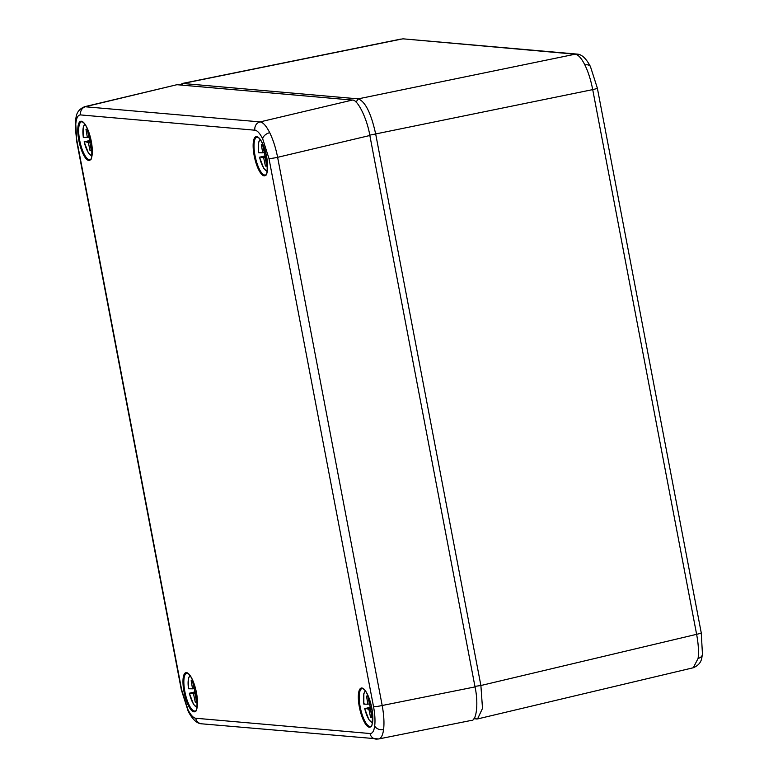 <?xml version="1.0" encoding="UTF-8"?>
<svg xmlns="http://www.w3.org/2000/svg" width="778" height="778" viewBox="0 0 778 778"><rect width="100%" height="100%" fill="white"/><g stroke="black" fill="none" stroke-linecap="round" stroke-linejoin="round"><path stroke-width="1.17" d="M266.465 156.018L265.045 155.892A17.223 5.154 77.6 0 1 264.569 153.645A17.223 5.154 77.6 0 1 264.442 152.974M265.045 155.892L259.551 157.224A15.891 4.756 -102.4 0 0 267.311 170.956M260.484 139.933A15.891 4.756 -102.4 0 0 258.695 152.751L262.731 152.809L261.32 144.679L262.633 144.796L264.345 152.945L265.862 153.344M266.815 157.876L265.308 158.031L266.718 166.161L265.395 166.045L263.693 157.885L260.153 156.991M266.786 157.701L265.308 158.031M266.553 156.436L261.991 157.438M266.698 157.224L263.693 157.885M264.238 152.478L262.731 152.809M266.65 165.772L265.395 166.045M258.695 152.751L259.298 152.517M590.706 67.462A7.041 4.289 153.7 0 0 590.453 66.607L597.348 88.128A7.041 0.632 169.2 0 1 592.71 89.616C590.881 80.153 588.275 71.936 584.891 64.963C581.477 58.194 578.239 54.606 575.175 54.197L403.792 38.9A7.041 6.691 95 0 0 401.954 39.007L182.898 83.489L358.201 98.864C365.3 101.48 371.145 113.287 375.735 134.283L480.892 685.515L482.506 708.388L477.556 718.94L473.89 718.784M698.099 658.402A7.041 5.174 -172.5 0 0 702.466 654.337L702.466 654.337C701.532 657.167 702.631 663.77 693.286 667.748L698.099 658.402C698.887 651.799 698.401 643.766 696.621 634.323L592.71 89.616L369.774 135.148M179.796 84.948L182.898 83.489L181.838 85.133M91.114 140.633L89.684 140.517A17.223 5.154 77.6 0 1 89.207 138.27A17.223 5.154 77.6 0 1 89.091 137.599M89.684 140.517L84.199 141.849A15.891 4.756 -102.4 0 0 91.95 155.581M85.123 124.548A15.891 4.756 -102.4 0 0 83.343 137.366L87.369 137.424L85.969 129.294L87.282 129.411L88.984 137.57L90.511 137.969M91.454 142.5L89.956 142.646L91.357 150.776L90.044 150.66L88.342 142.51L84.802 141.615M91.425 142.325L89.956 142.646M91.191 141.061L86.64 142.063M91.337 141.849L88.342 142.51M88.887 137.093L87.369 137.424M91.289 150.387L90.044 150.66M83.343 137.366L83.946 137.132M84.578 106.712L260.085 121.893C263.09 122.311 266.3 125.91 269.713 132.678C273.097 139.651 275.733 147.859 277.62 157.312L382.192 705.5C383.914 714.953 384.381 722.986 383.583 729.599C382.679 735.978 380.753 739.119 377.807 738.993A7.041 6.691 -85 0 1 375.988 739.1L375.988 739.1A7.041 6.691 -85 0 1 370.036 733.528C372.419 733.615 373.965 731.106 374.695 726C375.327 720.71 374.947 714.292 373.547 706.725L268.974 158.537L262.682 138.824C259.949 133.408 257.372 130.539 254.941 130.208L80.611 114.92C78.228 114.823 76.672 117.332 75.952 122.447C75.31 127.728 75.699 134.156 77.1 141.713L181.673 689.901L187.965 709.624C190.688 715.031 193.275 717.909 195.696 718.24L370.036 733.528M195.696 718.24A7.041 6.691 95 0 0 201.648 723.812L378.643 738.964M254.941 130.208A7.041 6.691 95 0 1 260.085 121.893L352.308 100.08L176.946 84.705L84.685 106.683C75.505 110.495 76.409 117.332 75.534 120.084L75.534 120.084A7.041 5.174 7.5 0 0 75.952 122.447M352.308 100.08C357.433 99.02 367.08 118.489 369.842 135.498L277.62 157.312A7.041 0.632 169.2 0 1 268.974 158.537M373.547 706.725A7.041 0.632 169.2 0 0 382.192 705.5L475.027 686.906L369.842 135.498M475.027 686.906C478.771 704.002 476.36 722.422 470.641 720.409M371.651 707.416L370.231 707.29A17.223 5.154 77.6 0 1 369.754 705.043A17.223 5.154 77.6 0 1 369.628 704.372M370.231 707.29L364.736 708.632A15.891 4.756 -102.4 0 0 372.497 722.354M365.67 691.331A15.891 4.756 -102.4 0 0 363.88 704.148L367.906 704.207L366.506 696.077L367.819 696.193L369.531 704.353L371.048 704.742M372.001 709.283L370.493 709.429L371.894 717.559L370.581 717.442L368.879 709.283L365.339 708.388M371.972 709.098L370.493 709.429M371.738 707.844L367.177 708.846M371.884 708.622L368.879 709.283M369.424 703.876L367.906 704.207M371.835 717.17L370.581 717.442M363.88 704.148L364.483 703.915M196.289 692.041L194.87 691.914A17.223 5.154 77.6 0 1 194.393 689.668A17.223 5.154 77.6 0 1 194.276 688.997M194.87 691.914L189.385 693.247A15.891 4.756 -102.4 0 0 197.135 706.978M190.309 675.956A15.891 4.756 -102.4 0 0 188.529 688.763L192.555 688.831L191.155 680.692L192.467 680.808L194.169 688.968L195.696 689.366M196.639 693.898L195.142 694.044L196.542 702.174L195.229 702.067L193.528 693.908L189.988 693.013M196.61 693.723L195.142 694.044M196.377 692.459L191.826 693.461M196.523 693.247L193.528 693.908M194.072 688.491L192.555 688.831M196.474 701.785L195.229 702.067M188.529 688.763L189.132 688.53M403.792 38.9L577.013 54.09C581.701 54.275 586.184 58.438 590.453 66.607L590.453 66.607A7.041 4.289 153.7 0 0 584.891 64.963M356.081 102.132L358.201 98.864L575.175 54.197A7.041 6.691 95 0 1 577.013 54.09M474.92 686.381L480.892 685.515L696.621 634.323A7.041 0.632 -10.8 0 0 701.25 632.835L702.466 654.337M474.58 717.724L476.506 719.008M91.289 141.382A20.043 6 77.6 0 1 88.789 160.443A20.043 6 77.6 0 1 78.811 140.283A20.043 6 77.6 0 1 81.311 121.222A20.043 6 77.6 0 1 91.289 141.382M79.657 140.166A19.343 5.786 -102.4 0 0 89.917 159.558C91.862 161.085 92.31 155.017 91.25 141.363C88.06 128.584 84.841 122.058 81.612 121.786A19.343 5.786 -102.4 0 0 79.657 140.166M196.474 692.78A20.043 6 77.6 0 1 193.975 711.841A20.043 6 77.6 0 1 183.997 691.681A20.043 6 77.6 0 1 186.496 672.62A20.043 6 77.6 0 1 196.474 692.78M184.843 691.564A19.343 5.786 -102.4 0 0 195.103 710.966C197.048 712.483 197.486 706.424 196.435 692.77C193.236 679.982 190.026 673.456 186.798 673.194A19.343 5.786 -102.4 0 0 184.843 691.564M266.64 156.757A20.043 6 77.6 0 1 264.15 175.818A20.043 6 77.6 0 1 254.173 155.668A20.043 6 77.6 0 1 256.662 136.597A20.043 6 77.6 0 1 266.64 156.757M255.009 155.551A19.343 5.786 -102.4 0 0 265.279 174.943C267.214 176.46 267.661 170.401 266.611 156.748C263.411 143.959 260.192 137.434 256.964 137.171A19.343 5.786 -102.4 0 0 255.009 155.551M371.826 708.155A20.043 6 77.6 0 1 369.336 727.216A20.043 6 77.6 0 1 359.358 707.066A20.043 6 77.6 0 1 361.848 688.005A20.043 6 77.6 0 1 371.826 708.155M360.195 706.949A19.343 5.786 -102.4 0 0 370.464 726.341C372.399 727.868 372.847 721.799 371.796 708.145C368.597 695.367 365.378 688.841 362.149 688.569A19.343 5.786 -102.4 0 0 360.195 706.949M383.583 729.599A7.041 5.174 -172.5 0 1 374.695 726M181.673 689.901A7.041 0.632 169.2 0 1 181.323 689.775L188.208 711.296A7.041 4.289 -26.3 0 1 187.965 709.624M269.713 132.678A7.041 4.289 153.7 0 0 262.682 138.824M80.611 114.92A7.041 6.691 -85 0 1 85.755 106.605L176.946 84.705M77.1 141.713A7.041 0.632 169.2 0 1 76.75 141.586L181.323 689.775M201.648 723.812L201.648 723.812C196.96 723.628 192.487 719.465 188.208 711.296M260.076 139.359L258.666 142.15L258.646 152.731M259.502 157.205L263.693 168.233L267.175 171.646M401.01 39.056L181.964 83.538M693.286 667.748L477.556 718.94M597.348 88.128L701.25 632.835M84.714 123.984L83.304 126.775L83.285 137.346M84.141 141.829L88.342 152.858L91.823 156.271M378.73 738.954L471.575 720.36M75.534 120.084L76.75 141.586M365.261 690.757L363.851 693.548L363.832 704.129M364.688 708.612L368.879 719.631L372.361 723.044M189.9 675.382L188.49 678.173L188.471 688.744M189.326 693.227L193.518 704.255L197.009 707.669"/></g></svg>
